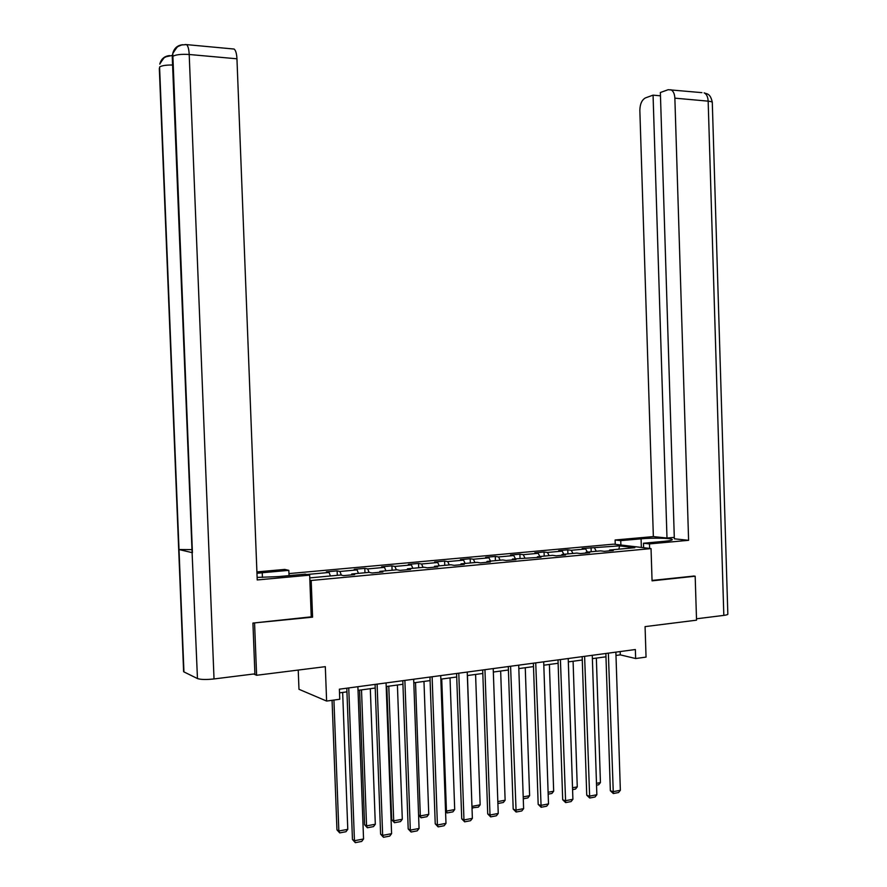 <?xml version="1.0" encoding="UTF-8"?>
<svg xmlns="http://www.w3.org/2000/svg" width="887" height="887" viewBox="0 0 887 887"><rect width="100%" height="100%" fill="white"/><g stroke="black" fill="none" stroke-linecap="round" stroke-linejoin="round"><path stroke-width="1.33" d="M298.232 670.062L298.974 689.288L326.616 701.063L339.754 699.255L339.377 689.188L635.358 649.528L635.646 658.531L646.046 657.101L645.071 626.621L696.539 620.168L695.175 576.217L693.556 575.996M253.527 623.007L312.579 617.164L311.193 580.486L651.036 548.587L613.638 544.152L288.951 573.59M254.58 623.361L256.609 675.273L253.682 673.998M311.193 580.486L309.851 580.165M290.282 575.508L289.007 575.208M309.763 577.892L340.763 575.009L343.635 575.63L354.656 574.61L351.751 573.989L369.136 572.37L372.108 572.98L382.907 571.971L379.902 571.372L396.944 569.787L400.004 570.385L410.581 569.399L407.488 568.811L424.197 567.259L427.346 567.835L437.712 566.871L434.53 566.294L450.895 564.775L454.133 565.341L464.289 564.387L461.029 563.833L477.073 562.347L480.388 562.89L490.356 561.959L487.007 561.427L502.752 559.963L506.144 560.484L515.912 559.575L512.486 559.054L540.97 557.247L537.478 556.737L552.623 555.329L556.149 555.827L565.551 554.952L561.992 554.464L576.849 553.078L580.442 553.566L589.667 552.701L586.041 552.224L600.621 550.871L604.28 551.337L613.327 550.494L609.646 550.029L634.87 547.689L619.558 545.86L618.882 549.175M306.858 574.499L329.077 572.459L326.338 571.86L337.127 570.873L337.293 575.33M619.558 545.86L582.16 548.51L585.675 548.964L571.261 550.284L567.78 549.829L558.71 550.65L562.158 551.115L547.479 552.457L544.064 551.991L534.828 552.834L538.209 553.311L523.241 554.674L519.904 554.198L510.48 555.051L513.806 555.539L498.549 556.936L495.279 556.437L485.677 557.313L488.925 557.823L473.381 559.242L470.177 558.732L460.397 559.63L463.568 560.14L447.724 561.593L444.598 561.072L434.63 561.981L437.723 562.513L421.569 563.988L418.52 563.445L408.353 564.376L411.368 564.919L394.881 566.438L391.921 565.873L381.554 566.826L384.481 567.381L367.673 568.922L364.801 568.356L354.223 569.321L357.062 569.897L339.909 571.472L337.127 570.873M351.374 574.909L351.751 573.989M339.909 571.472L341.373 575.142M357.062 569.897L358.47 573.368M379.525 572.292L379.902 571.372M367.673 568.922L369.103 572.381M384.481 567.381L385.934 570.818M407.089 569.72L407.488 568.811M394.881 566.438L396.356 569.842M411.368 564.919L412.854 568.312M434.12 567.203L434.53 566.294M421.569 563.988L423.066 567.358M437.723 562.513L439.242 565.862M460.608 564.731L461.029 563.833M447.724 561.593L449.265 564.93M463.568 560.14L465.132 563.456M486.575 562.314L487.007 561.427M473.381 559.242L474.955 562.546M488.925 557.823L490.522 561.094M512.043 559.941L512.486 559.054M498.549 556.936L500.157 560.207M513.806 555.539L515.425 558.788M537.023 557.613L537.478 556.737M523.241 554.674L524.871 557.912M538.209 553.311L539.861 556.515M561.526 555.329L561.992 554.464M547.479 552.457L549.131 555.65M562.158 551.115L563.833 554.286M585.564 553.089L586.041 552.224M571.261 550.284L572.947 553.444M585.675 548.964L587.371 552.102M609.158 550.882L609.646 550.029M594.6 548.144L596.308 551.27M326.616 701.063L325.318 666.669L256.609 675.273M651.036 548.587L652.067 580.841L695.175 576.217M615.977 655.449L620.29 654.861L635.646 658.531M339.521 692.858L346.939 691.849M358.038 690.352L375.223 688.024M386.2 686.538L402.942 684.276M413.797 682.802L430.106 680.595M440.839 679.143L456.727 676.992M467.349 675.55L482.816 673.466M493.338 672.036L508.406 669.995M518.817 668.587L533.508 666.603M543.82 665.206L558.123 663.276M568.334 661.89L582.282 660.006M592.383 658.642L605.976 656.801M329.077 572.459L330.452 575.962M620.179 651.568L620.29 654.861M591.064 547.7L591.197 551.747M567.78 549.829L567.913 553.909M544.064 551.991L544.197 556.116M519.904 554.198L520.037 558.355M495.279 556.437L495.423 560.639M470.177 558.732L470.332 562.968M444.598 561.072L444.753 565.352M418.52 563.445L418.675 567.769M391.921 565.873L392.087 570.241M364.801 568.356L364.967 572.758M312.579 617.164L311.237 616.764M615.877 652.145L620.357 790.295L612.873 791.714L610.345 790.727L613.316 793.532L608.36 653.142M605.865 653.486L610.345 790.727M620.357 790.295L618.549 792.534L613.316 793.532M596.352 658.099L600.432 782.589L598.67 784.773L596.541 785.172M596.474 783.321L600.432 782.589M649.617 548.421L649.472 543.908L643.474 543.232L664.13 541.336C670.217 540.748 672.878 540.094 672.135 539.396C670.694 538.065 652.388 537.744 641.079 538.819L620.734 540.638L615.101 539.995L653.353 536.591L639.849 110.387C640.004 103.99 641.889 99.821 645.514 97.869L653.065 95.153L666.991 538.032L653.353 536.591M649.472 543.908L688.6 540.316L674.342 538.808L660.371 92.514L668.166 89.709L701.916 92.647M674.297 537.367L666.991 538.032M620.878 545.006L620.734 540.638M615.245 544.341L615.101 539.995M643.618 547.7L643.474 543.232M688.6 540.316L674.863 98.158C674.608 93.767 673.288 90.962 670.894 89.753M723.825 615.39L708.159 101.151C711.263 101.473 712.649 102.049 712.305 102.892L727.828 613.915C728.216 614.491 726.874 614.979 723.825 615.39L696.495 618.793M660.482 95.818L653.065 95.153M693.989 576.051L652.045 580.431M262.419 577.426L262.242 572.736L256.953 573.301M257.119 577.404L278.119 576.628L305.294 574.133L309.663 575.142L257.219 579.954L236.951 58.797L189.208 54.495L214.022 678.943L254.902 673.843L252.928 623.062L311.237 616.842L309.663 575.142M262.242 572.736L288.818 570.352L284.76 569.421L256.897 571.904M289.029 575.63L288.818 570.352M214.022 678.943C206.139 679.775 200.628 679.642 197.457 678.555L192.08 552.191M191.98 549.63L179.008 549.53L183.942 671.902L197.457 678.555M183.942 671.902L183.587 670.916M172.577 65.006C166.124 64.939 161.8 65.605 159.582 67.002L179.008 549.53L192.424 552.723L172.777 53.497C174.118 48.186 177.467 45.259 182.833 44.716M232.716 48.918L234.135 49.051C235.731 50.359 236.674 53.608 236.951 58.797M172.4 55.249L171.845 55.415M159.793 64.141L159.837 63.931C161.212 58.875 164.472 56.092 169.617 55.582M592.272 655.305L596.851 794.752L589.223 796.193L586.739 795.184L589.7 798.023L584.611 656.325M582.171 656.657L586.739 795.184M596.851 794.752L595.044 797.003L589.7 798.023M568.212 658.531L572.902 799.287L565.13 800.761L562.691 799.73L565.651 802.602L560.407 659.573M558.012 659.895L562.691 799.73M572.902 799.287L571.084 801.571L565.651 802.602M573.091 661.247L577.26 786.88L575.497 789.086L572.581 789.63M572.525 787.756L577.26 786.88M549.397 664.452L553.665 791.237L551.891 793.466L548.166 794.164M548.099 792.268L553.665 791.237M543.698 661.813L548.499 803.921L540.571 805.429L538.176 804.365L541.125 807.27L535.737 662.877M533.386 663.188L538.176 804.365M548.499 803.921L546.669 806.216L541.125 807.27M518.707 665.161L523.607 808.645L515.535 810.175L513.196 809.088L516.123 812.026L510.59 666.248M508.295 666.558L513.196 809.088M523.607 808.645L521.778 810.951L516.123 812.026M493.216 668.576L498.239 813.457L490.001 815.009L487.717 813.911L490.644 816.883L490.001 815.009L484.945 669.685M482.694 669.984L487.717 813.911M498.239 813.457L496.398 815.785L490.644 816.883M525.259 667.723L529.617 795.694L527.843 797.934L523.275 798.788M523.208 796.881L529.617 795.694M500.656 671.049L505.124 800.229L503.339 802.491L497.895 803.5M497.829 801.571L505.124 800.229M471.951 806.294L467.449 675.539M475.587 674.442L480.155 804.842L478.359 807.137L472.006 807.846M472.693 808.19L472.05 806.35L480.155 804.842M467.227 672.058L472.372 818.357L463.968 819.954L461.728 818.823L464.644 821.828L463.968 819.954L458.79 673.189M456.594 673.488L461.728 818.823M472.372 818.357L470.52 820.719L464.644 821.828M445.529 810.629L446.438 811.084L441.737 679.021M450.031 677.901L454.698 809.554L452.902 811.86L447.126 812.935L445.562 811.605M447.126 812.935L446.438 811.084L454.698 809.554M440.717 675.606L445.984 823.358L437.413 824.988L435.229 823.835L438.134 826.884L437.413 824.988L432.113 676.759M429.973 677.047L435.229 823.835M445.984 823.358L444.132 825.742L438.134 826.884M418.575 814.987L420.327 815.918L415.515 682.569M423.975 681.427L428.754 814.355L426.957 816.683L421.059 817.781L418.586 815.231M421.059 817.781L420.327 815.918L428.754 814.355M413.675 679.231L419.063 828.469L410.315 830.121L408.197 828.946L411.08 832.028L410.315 830.121L404.882 680.407M402.809 680.695L408.197 828.946M419.063 828.469L417.2 830.864L411.08 832.028M386.81 686.46L391.688 819.721L393.706 820.841L388.783 686.183M397.409 685.019L402.299 819.255L400.492 821.606L394.482 822.715L391.688 819.721M394.482 822.715L393.706 820.841L402.299 819.255M386.067 682.935L391.588 833.68L382.663 835.366L380.612 834.157L383.483 837.284L382.663 835.366L377.108 684.132M375.09 684.398L380.612 834.157M391.588 833.68L389.726 836.097L383.483 837.284M359.59 690.141L364.59 824.722L366.553 825.875L361.508 689.875M370.311 688.689L375.312 824.245L373.494 826.617L367.362 827.759L364.59 824.722M367.362 827.759L366.553 825.875L375.312 824.245M357.893 686.704L363.548 838.991L354.445 840.721L352.449 839.479L355.31 842.65L354.445 840.721L348.746 687.935M346.806 688.19L352.449 839.479M363.548 838.991L361.685 841.441L355.31 842.65M332.071 700.309L336.949 829.822L338.845 830.997L333.922 700.054M342.659 692.425L347.782 829.345L345.963 831.729L339.71 832.893L336.949 829.822M339.71 832.893L338.845 830.997L347.782 829.345M712.305 102.36C710.265 92.703 706.385 94.1 704.123 92.847C706.562 94.055 707.915 96.816 708.159 101.151L674.863 98.158M641.356 547.434L641.079 538.819M185.161 44.527L186.547 44.616C188.044 45.936 188.931 49.228 189.208 54.495C181.192 53.996 175.637 54.639 172.555 56.446L172.3 57.977M183.62 671.703L159.316 68.432M172.743 53.708L172.255 56.768L192.102 552.623M172.377 55.426L165.969 56.757C164.538 58.32 165.836 54.539 159.837 63.931M172.777 53.497C178.331 44.949 177.511 47.133 178.531 46.246L181.691 44.96L186.547 44.616L234.135 49.051"/></g></svg>
